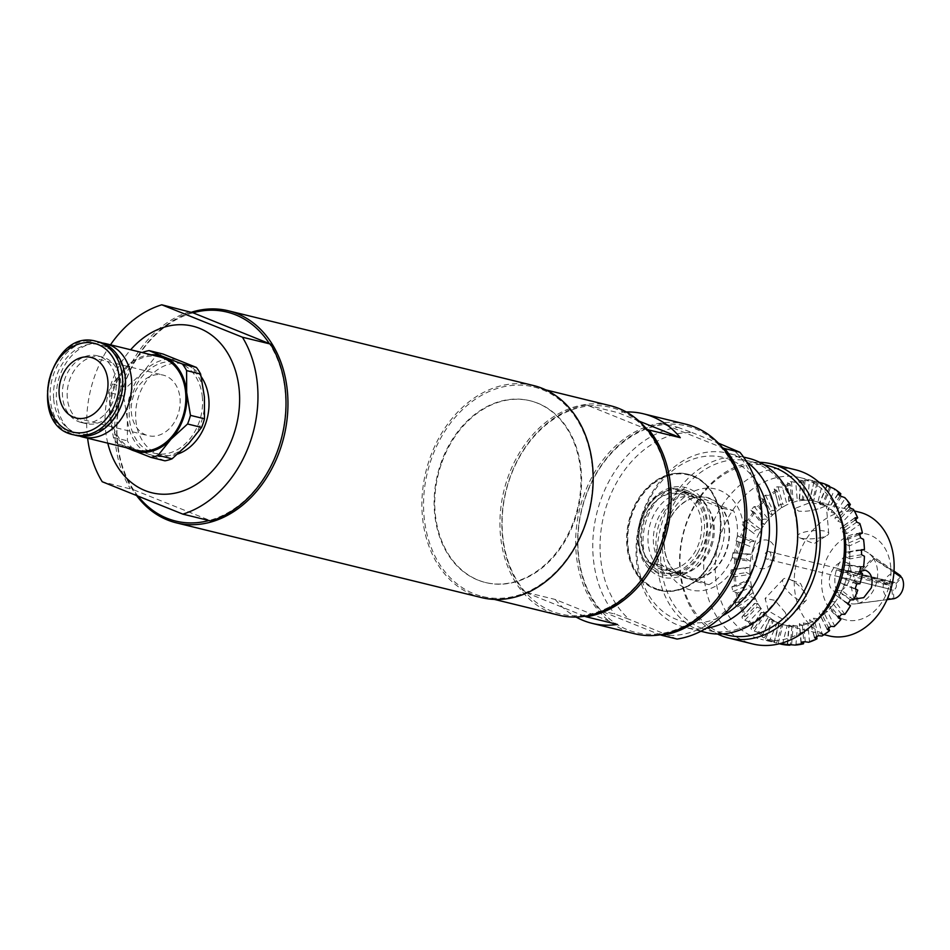 <?xml version="1.0" encoding="UTF-8"?>
<svg xmlns="http://www.w3.org/2000/svg" width="950" height="950" viewBox="0 0 950 950"><rect width="100%" height="100%" fill="white"/><g stroke="black" fill="none" stroke-linecap="round" stroke-linejoin="round"><path stroke-width="0.71" stroke-dasharray="4.75 3.56" d="M768.514 540.55A14.606 11.246 -76.2 0 0 752.471 557.614A14.606 11.246 -76.2 0 0 770.616 564.906A14.606 11.246 -76.2 0 0 768.514 540.55M697.727 552.781A42.477 32.704 -76.2 0 0 698.998 504.45A42.477 32.704 -76.2 0 0 663.112 492.444A42.477 32.704 -76.2 0 0 645.905 562.697A42.477 32.704 -76.2 0 0 697.727 552.781M643.304 520.457A38.855 29.913 103.8 0 1 680.426 493.917A38.855 29.913 103.8 0 1 700.233 538.769A38.855 29.913 103.8 0 1 661.936 569.394A38.855 29.913 103.8 0 1 643.304 520.457M180.025 398.43A31.196 24.011 103.8 0 1 148.271 435.682A31.196 24.011 103.8 0 1 132.371 399.677A31.196 24.011 103.8 0 1 163.103 375.096A31.196 24.011 103.8 0 1 180.025 398.43M584.666 616.253L523.972 591.803A107.873 83.03 103.8 0 1 509.141 479.833A107.873 83.03 103.8 0 1 586.827 405.032L645.157 428.616A106.305 81.831 103.8 0 1 661.77 541.31A106.305 81.831 103.8 0 1 582.303 615.386A106.305 81.831 103.8 0 1 525.908 592.729A106.305 81.831 103.8 0 1 509.283 480.035A106.305 81.831 103.8 0 1 588.763 405.959A106.305 81.831 103.8 0 1 645.157 428.616L646.819 429.222M610.221 405.674A107.873 83.03 -76.2 0 0 503.916 490.687A107.873 83.03 -76.2 0 0 558.897 615.208M585.533 522.809A107.873 83.03 103.8 0 1 482.505 596.493A107.873 83.03 103.8 0 1 427.524 471.972A107.873 83.03 103.8 0 1 533.841 386.959A107.873 83.03 103.8 0 1 585.533 522.809M586.827 405.032L618.094 412.692L639.018 421.099M617.429 624.447L555.239 599.462L523.972 591.803M441.061 464.764A93.575 72.022 -76.2 0 0 478.396 580.201A93.575 72.022 -76.2 0 0 485.913 582.611A93.575 72.022 -76.2 0 0 578.134 508.867A93.575 72.022 -76.2 0 0 530.433 400.841A93.575 72.022 -76.2 0 0 441.061 464.764M626.276 411.979A107.873 83.03 -76.2 0 0 618.094 412.692M677.718 427.298L691.944 432.511A102.671 79.028 -76.2 0 0 606.979 504.379A102.671 79.028 -76.2 0 0 629.09 619.269L614.864 614.068L599.723 610.351A107.873 83.03 103.8 0 1 584.879 498.382A107.873 83.03 103.8 0 1 662.578 423.593L677.718 427.298A107.873 83.03 -76.2 0 0 600.032 502.087A107.873 83.03 -76.2 0 0 614.864 614.068M677.053 639.053L629.09 619.269M691.944 432.511L718.378 443.128M669.287 635.419A102.671 79.028 -76.2 0 0 754.241 563.552A102.671 79.028 -76.2 0 0 732.141 448.661M710.434 545.953A41.586 32.015 -76.2 0 0 690.508 493.572A41.586 32.015 -76.2 0 0 650.786 521.977A41.586 32.015 -76.2 0 0 670.712 574.358A41.586 32.015 -76.2 0 0 710.434 545.953M644.337 520.398A41.586 32.015 -76.2 0 0 664.276 572.779A41.586 32.015 -76.2 0 0 703.986 544.374A41.586 32.015 -76.2 0 0 684.059 491.993A41.586 32.015 -76.2 0 0 644.337 520.398M555.239 599.462A107.873 83.03 -76.2 0 0 576.044 617.037M662.578 423.593L664.501 424.519A106.305 81.831 103.8 0 1 720.896 447.177L722.558 447.782M660.416 634.802L658.041 633.947A106.305 81.831 103.8 0 0 737.509 559.859A106.305 81.831 103.8 0 0 720.896 447.177L664.501 424.519A106.305 81.831 103.8 0 0 585.034 498.596A106.305 81.831 103.8 0 0 601.647 611.278L658.041 633.947A106.305 81.831 103.8 0 1 601.647 611.278L599.723 610.351M685.971 424.223A107.873 83.03 -76.2 0 0 582.944 497.907A107.873 83.03 -76.2 0 0 634.648 633.757M645.24 509.366A46.277 35.625 -76.2 0 0 654.823 573.776A46.277 35.625 -76.2 0 0 706.467 548.197A46.277 35.625 -76.2 0 0 687.883 488.241A46.277 35.625 -76.2 0 0 645.24 509.366M477.755 580.034A93.575 72.022 103.8 0 1 436.976 527.737A93.575 72.022 103.8 0 1 456.356 433.58A93.575 72.022 103.8 0 1 529.791 400.686A93.575 72.022 103.8 0 1 577.493 508.701A93.575 72.022 103.8 0 1 485.272 582.457A93.575 72.022 103.8 0 1 477.755 580.034M192.993 312.787A107.611 82.828 -76.2 0 0 124.153 385.558A107.611 82.828 -76.2 0 0 133.451 489.725L102.22 481.733M138.035 496.126A107.611 82.828 -76.2 0 1 133.451 489.725L209.665 520.351A107.611 82.828 -76.2 0 0 278.504 447.581A107.611 82.828 -76.2 0 0 269.218 343.413M210.912 521.004L209.665 520.351A107.611 82.828 -76.2 0 1 209 520.529M189.81 311.659A109.167 84.028 -76.2 0 0 130.269 488.597M110.485 344.814A109.167 84.028 -76.2 0 0 87.614 438.223M191.425 312.229A109.167 84.028 -76.2 0 0 124.011 385.344A109.167 84.028 -76.2 0 0 136.562 495.532M533.496 385.534A109.167 84.028 -76.2 0 0 447.818 423.914A109.167 84.028 -76.2 0 0 425.22 533.758A109.167 84.028 -76.2 0 0 481.555 597.597M177.757 454.029A46.788 36.017 103.8 0 1 161.191 454.907A46.788 36.017 103.8 0 1 135.826 419.9A46.788 36.017 103.8 0 1 183.457 364.016A46.788 36.017 103.8 0 1 201.246 376.77M102.351 343.009A48.082 37.014 -76.2 0 0 56.549 401.031A48.082 37.014 -76.2 0 0 79.551 436.062M67.296 397.955A34.307 26.41 103.8 0 1 102.232 356.974A34.307 26.41 103.8 0 1 119.712 396.577A34.307 26.41 103.8 0 1 85.904 423.617A34.307 26.41 103.8 0 1 67.296 397.955M159.588 356.844A48.082 37.014 -76.2 0 0 110.627 414.271A48.082 37.014 -76.2 0 0 136.705 450.253M202.374 397.444A46.788 36.017 -76.2 0 0 177.009 362.449A46.788 36.017 -76.2 0 0 129.378 418.332A46.788 36.017 -76.2 0 0 154.743 453.328A46.788 36.017 -76.2 0 0 202.374 397.444M99.275 342.071A48.082 37.014 -76.2 0 0 50.314 399.499A48.082 37.014 -76.2 0 0 76.392 435.48M53.687 399.332A45.683 35.162 -76.2 0 0 93.124 433.117A45.683 35.162 -76.2 0 0 124.961 378.943A45.683 35.162 -76.2 0 0 85.536 345.147A45.683 35.162 -76.2 0 0 53.687 399.332M116.09 381.484A34.307 26.41 -76.2 0 0 97.494 355.811A34.307 26.41 -76.2 0 0 62.557 396.791A34.307 26.41 -76.2 0 0 81.166 422.465A34.307 26.41 -76.2 0 0 116.09 381.484M164.979 460.821L131.634 447.426A54.589 42.014 103.8 0 1 127.419 440.836L127.347 418.902L123.559 396.067A54.589 42.014 103.8 0 1 126.457 387.446L143.058 372.21L155.942 356.072A54.589 42.014 103.8 0 1 163.056 354.041M155.942 356.072L141.942 352.64L125.329 367.876L112.456 384.014A54.589 42.014 -76.2 0 0 109.547 392.635L109.618 414.568L113.406 437.404A54.589 42.014 -76.2 0 0 117.622 443.994L126.148 447.664M131.634 447.426L117.622 443.994M113.406 437.404L127.419 440.836M123.559 396.067L109.547 392.635M112.456 384.014L126.457 387.446M128.298 448.186A49.388 38.012 103.8 0 1 109.618 414.568A49.388 38.012 103.8 0 1 125.329 367.876A49.388 38.012 103.8 0 1 151.169 354.777M188.694 443.555A49.388 38.012 -76.2 0 0 204.404 396.863A49.388 38.012 -76.2 0 0 181.592 361.19A49.388 38.012 -76.2 0 0 143.058 372.21A49.388 38.012 -76.2 0 0 127.347 418.902A49.388 38.012 -76.2 0 0 150.159 454.575A49.388 38.012 -76.2 0 0 188.694 443.555M659.656 564.87L674.393 570.784A41.373 31.849 -76.2 0 0 683.561 577.03A41.373 31.849 -76.2 0 0 694.248 578.764L674.393 570.784A41.373 31.849 103.8 0 1 667.054 525.991A41.373 31.849 103.8 0 1 699.212 497.064L719.055 505.044A41.373 31.849 103.8 0 1 726.394 549.836A41.373 31.849 103.8 0 1 694.248 578.764L708.985 584.678A51.989 40.019 -76.2 0 0 733.792 510.957L720.896 507.799L671.579 487.979L684.475 491.138A51.989 40.019 -76.2 0 0 659.656 564.87L646.772 561.711L696.089 581.531L708.985 584.678M769.096 551.653A3.895 3.004 -76.2 0 0 768.776 551.546A3.895 3.004 -76.2 0 0 764.94 554.622A3.895 3.004 -76.2 0 0 766.923 559.122A3.895 3.004 -76.2 0 0 770.711 556.249A3.895 3.004 -76.2 0 0 769.096 551.653M804.306 592.206A15.592 5.89 -136.8 0 1 805.719 594.759A15.592 5.89 -136.8 0 1 806.004 600.519A15.592 5.89 -136.8 0 1 796.432 598.654A15.592 5.89 -136.8 0 1 784.973 587.468A15.592 5.89 -136.8 0 1 783.275 579.156A15.592 5.89 -136.8 0 1 789.034 579.072A15.592 5.89 -136.8 0 1 804.306 592.206M785.27 612.453L774.796 600.293L765.082 598.512L768.514 610.957L784.035 620.041L787.811 619.863L785.27 612.453M822.854 537.082A15.592 4.002 -4.9 0 1 799.401 537.676A15.592 4.002 -4.9 0 1 797.656 536.049A15.592 4.002 -4.9 0 1 803.522 532.344A15.592 4.002 -4.9 0 1 819.791 530.539A15.592 4.002 -4.9 0 1 828.721 533.378A15.592 4.002 -4.9 0 1 827.272 535.278A15.592 4.002 -4.9 0 1 822.854 537.082M820.361 508.179L826.334 505.649L810.409 502.491L795.269 508.321L798.689 511.159C805.232 511.753 812.452 510.767 820.361 508.179M849.787 579.191A15.592 9.892 111.9 0 0 845.939 562.352A15.592 9.892 111.9 0 0 830.454 574.453A15.592 9.892 111.9 0 0 834.314 591.292A15.592 9.892 111.9 0 0 849.787 579.191M853.931 599.141L851.081 586.328L859.358 571.579M853.575 599.866L841.961 590.567L838.007 590.567A2.601 1.579 127 0 0 835.537 592.372A2.601 1.579 127 0 0 835.537 594.926A2.601 1.579 127 0 0 835.644 594.997L847.471 603.333M844.883 614.341L835.418 601.778L831.274 607.086L838.601 616.099M835.418 601.778L831.333 601.659A2.601 1.437 140.9 0 0 828.685 603.036A2.601 1.437 140.9 0 0 828.103 605.281A2.601 1.437 140.9 0 0 828.352 605.482L831.274 607.086M834.183 626.572L834.551 625.789L827.319 611.289L822.486 615.529L828.293 627.178M827.319 611.289L823.139 611.028A2.601 1.223 153.5 0 0 820.384 611.978A2.601 1.223 153.5 0 0 819.351 613.783A2.601 1.223 153.5 0 0 819.66 614.08L822.486 615.529M821.964 636.025L822.498 635.17L818.021 618.711L812.713 621.68L816.584 635.93M818.021 618.711L813.77 618.272A2.601 0.974 164.8 0 0 810.967 618.794A2.601 0.974 164.8 0 0 809.637 620.089A2.601 0.974 164.8 0 0 809.958 620.409L812.713 621.68M808.759 642.283L809.459 641.393L807.928 623.699L802.382 625.29L803.807 641.773M807.928 623.699L803.653 623.057A2.601 0.665 175.1 0 0 800.838 623.188A2.601 0.665 175.1 0 0 799.342 623.924A2.601 0.665 175.1 0 0 799.651 624.209L802.382 625.29M795.126 645.086L795.993 644.207L797.489 626.038L791.932 626.169L790.447 644.266M797.489 626.038L788.892 625.1L791.932 626.169M781.672 644.302L782.705 643.471L787.146 625.634L781.838 624.304L776.637 643.031L760.736 639.231A83.173 64.018 -76.2 0 0 814.387 623.022M787.146 625.634L781.838 624.304M769.702 619.293L762.09 636.999L768.989 639.956L770.165 639.231L777.361 622.511L772.528 619.768L765.332 636.488L764.406 637.355L761.71 637.046L769.334 619.317L772.528 619.768M777.361 622.511L769.334 619.317M768.562 616.776L764.477 615.363A2.601 0.677 -147.1 0 1 762.054 613.938A2.601 0.677 -147.1 0 1 761.081 612.56A2.601 0.677 -147.1 0 1 761.484 612.453L751.284 628.223C750.524 628.793 751.521 629.767 754.276 631.121L757.625 632.261L758.931 631.667L768.562 616.776L764.406 612.75L754.775 627.641L750.868 628.342M761.484 612.453L764.406 612.75M761.128 608.712L757.162 607.133A2.601 0.986 -136.8 0 1 754.929 605.352A2.601 0.986 -136.8 0 1 754.371 603.571A2.601 0.986 -136.8 0 1 754.799 603.44L742.461 616.562C741.487 617.405 742.283 618.628 744.824 620.255L748.078 621.526L749.479 621.11L761.128 608.712L757.839 603.571L746.189 615.968L742.021 616.704M754.799 603.44L757.839 603.571M749.93 592.61L735.989 602.538C734.778 603.571 735.324 605.019 737.627 606.872L742.223 608.024L755.393 598.654L753.113 592.634L739.943 601.991L735.573 602.656L749.526 592.729A2.601 1.235 -125.4 0 1 749.93 592.61L753.113 592.634M755.393 598.654L751.569 596.944A2.601 1.235 -125.4 0 1 749.574 594.819A2.601 1.235 -125.4 0 1 749.526 592.729M751.592 587.041L750.429 580.391L736.321 586.328L731.844 586.815L732.996 591.529L737.497 592.966L751.592 587.041L747.923 585.247A2.601 1.437 -112.8 0 1 746.225 582.801A2.601 1.437 -112.8 0 1 746.783 580.533A2.601 1.437 -112.8 0 1 747.092 580.474L750.429 580.391M749.906 574.394L749.906 567.411L731.025 569.905L731.144 574.916L735.49 576.614L749.906 574.394L746.403 572.553A2.601 1.579 -98.8 0 1 745.073 569.81A2.601 1.579 -98.8 0 1 746.284 567.542A2.601 1.579 -98.8 0 1 746.403 567.53L749.906 567.411M750.405 561.248L751.557 554.242L732.961 552.71L732.129 557.745L734.884 559.253L750.405 561.248L747.068 559.408A2.601 1.651 -83.7 0 1 746.154 556.558A2.601 1.651 -83.7 0 1 747.899 554.361L751.557 554.242M753.065 548.186L755.333 541.464L742.152 536.168L737.556 535.942L735.929 540.776L749.883 546.393A2.601 1.651 -68.1 0 1 749.36 543.638A2.601 1.651 -68.1 0 1 751.509 541.548L755.333 541.464M757.768 535.788L761.045 529.637L749.372 520.837L744.729 520.327L742.259 524.685L754.727 534.066A2.601 1.579 -53 0 1 754.621 533.995A2.601 1.579 -53 0 1 754.621 531.43A2.601 1.579 -53 0 1 757.079 529.637L761.045 529.637M764.311 524.578L768.455 519.27L758.801 507.359L754.146 506.552L750.916 510.162L754.656 512.668L764.311 524.578L761.389 522.975A2.601 1.437 -39.1 0 1 761.152 522.773A2.601 1.437 -39.1 0 1 761.734 520.529A2.601 1.437 -39.1 0 1 764.37 519.151L768.455 519.27M772.421 515.054L777.242 510.827L770.023 496.327L768.835 495.449L765.415 495.211L761.936 498.263L765.189 500.555L772.421 515.054L769.583 513.606A2.601 1.223 -26.5 0 1 769.274 513.309A2.601 1.223 -26.5 0 1 770.307 511.504A2.601 1.223 -26.5 0 1 773.062 510.554L777.242 510.827M781.719 507.644L787.016 504.664L782.551 488.205L781.506 487.196L778.038 486.804C775.022 487.053 773.751 487.766 774.214 488.941L777.242 491.186L781.719 507.644L778.953 506.362A2.601 0.974 -15.2 0 1 778.632 506.041A2.601 0.974 -15.2 0 1 779.974 504.747A2.601 0.974 -15.2 0 1 782.776 504.224L787.016 504.664M791.801 502.657L797.359 501.066L795.827 483.372L794.948 482.244L791.457 481.697C788.393 481.614 787.063 481.994 787.467 482.838L789.688 483.752L790.281 484.963L791.801 502.657L789.082 501.576A2.601 0.665 -4.9 0 1 788.773 501.291A2.601 0.665 -4.9 0 1 790.269 500.555A2.601 0.665 -4.9 0 1 793.072 500.424L797.359 501.066M802.251 500.306L807.797 500.175L809.293 482.018L808.581 480.831L801.099 480.201L803.32 480.949L803.736 482.149L802.251 500.306L799.211 499.237L807.797 500.175M819.019 482.291L814.53 481.163L816.774 481.733L817.024 482.873L812.594 500.709L817.903 502.051L822.332 484.215L821.809 483.004M812.594 500.709L817.903 502.051M829.516 487.219L822.379 503.844L827.212 506.588L834.409 489.856L834.041 488.68M822.379 503.844L819.185 503.405L827.212 506.588M840.121 495.746L831.179 509.568L835.323 513.594L844.966 498.714L844.764 497.598M831.179 509.568L828.258 509.283A2.601 0.677 32.9 0 0 827.842 509.378A2.601 0.677 32.9 0 0 828.816 510.756A2.601 0.677 32.9 0 0 831.238 512.181L835.323 513.594M848.659 506.944L838.613 517.643L841.89 522.773L853.551 510.376L853.48 509.378M838.613 517.643L835.561 517.501A2.601 0.986 43.2 0 0 835.133 517.643A2.601 0.986 43.2 0 0 835.691 519.424A2.601 0.986 43.2 0 0 837.924 521.206L841.89 522.773M854.893 520.196L844.348 527.701L846.628 533.722L859.786 524.352L859.833 523.509M844.348 527.701L841.166 527.689A2.601 1.235 54.6 0 0 840.75 527.808A2.601 1.235 54.6 0 0 840.809 529.898A2.601 1.235 54.6 0 0 842.804 532.024L846.628 533.722M858.8 534.826L848.136 539.315L849.312 545.953L863.538 539.362M848.136 539.315L844.799 539.386A2.601 1.437 67.2 0 0 844.491 539.446A2.601 1.437 67.2 0 0 843.944 541.714A2.601 1.437 67.2 0 0 845.643 544.172L849.312 545.953M860.7 550.288L849.822 551.962L849.834 558.944L864.429 556.249M849.822 551.962L846.319 552.081A2.601 1.579 81.2 0 0 846.212 552.092A2.601 1.579 81.2 0 0 845.001 554.361A2.601 1.579 81.2 0 0 846.331 557.104L849.834 558.944M863.562 566.782L849.324 565.107L848.172 572.114L862.469 573.432M849.324 565.107L845.666 565.226A2.601 1.651 96.3 0 0 843.921 567.423A2.601 1.651 96.3 0 0 844.835 570.273L848.172 572.114M841.961 590.567L838.696 596.719M779.071 623.627L774.381 642.509L779.428 643.768M769.274 513.309L761.627 497.966L769.583 513.606M778.632 506.041L774.214 488.941L778.953 506.362M788.773 501.291L787.467 482.838L789.082 501.576M799.211 499.237L800.791 480.011L799.52 499.427M840.406 516.824A83.173 64.018 -76.2 0 0 806.989 479.798A83.173 64.018 -76.2 0 0 800.316 477.648L814.839 481.211L814.197 481.068L809.828 500.044M800.316 477.648A83.173 64.018 -76.2 0 0 719.518 538.804A83.173 64.018 -76.2 0 0 754.062 637.082A83.173 64.018 -76.2 0 0 760.736 639.231M816.774 481.733A83.173 64.018 -76.2 0 0 808.581 480.831M803.32 480.949A83.173 64.018 -76.2 0 0 794.948 482.244M789.688 483.752A83.173 64.018 -76.2 0 0 781.506 487.196M776.482 490.01A83.173 64.018 -76.2 0 0 768.835 495.449M764.263 499.463A83.173 64.018 -76.2 0 0 757.494 506.659M753.564 511.694A83.173 64.018 -76.2 0 0 747.971 520.339M744.871 526.169A83.173 64.018 -76.2 0 0 740.691 535.883M738.554 542.26A83.173 64.018 -76.2 0 0 735.977 552.603M734.884 559.253A83.173 64.018 -76.2 0 0 734.018 569.786M734.018 576.413A83.173 64.018 -76.2 0 0 734.908 586.673M736.012 592.978A83.173 64.018 -76.2 0 0 738.613 602.526M740.774 608.238A83.173 64.018 -76.2 0 0 744.966 616.657M748.078 621.526A83.173 64.018 -76.2 0 0 753.682 628.437M757.625 632.261A83.173 64.018 -76.2 0 0 764.406 637.355M768.989 639.956A83.173 64.018 -76.2 0 0 776.637 643.031M859.893 583.775L859.845 583.466A82.139 63.223 -76.2 0 0 862.279 573.681M859.845 583.466L846.664 578.17L845.536 581.531A63.686 49.02 -76.2 0 0 848.754 568.611A63.686 49.02 -76.2 0 0 849.834 555.453A63.686 49.02 -76.2 0 0 848.73 542.628A63.686 49.02 -76.2 0 0 845.488 530.717A63.686 49.02 -76.2 0 0 840.251 520.208A63.686 49.02 -76.2 0 0 833.245 511.587A63.686 49.02 -76.2 0 0 824.79 505.222A63.686 49.02 -76.2 0 0 820.135 502.966A63.686 49.02 -76.2 0 0 815.242 501.374A63.686 49.02 -76.2 0 0 815.017 501.327A63.686 49.02 -76.2 0 0 805.03 500.246A63.686 49.02 -76.2 0 0 794.58 501.861A63.686 49.02 -76.2 0 0 784.367 506.148A63.686 49.02 -76.2 0 0 774.832 512.941A63.686 49.02 -76.2 0 0 766.389 521.918A63.686 49.02 -76.2 0 0 759.406 532.712A63.686 49.02 -76.2 0 0 754.193 544.825A63.686 49.02 -76.2 0 0 750.987 557.745A63.686 49.02 -76.2 0 0 749.906 570.903A63.686 49.02 -76.2 0 0 751.011 583.716A63.686 49.02 -76.2 0 0 754.252 595.638A63.686 49.02 -76.2 0 0 759.489 606.136A63.686 49.02 -76.2 0 0 766.484 614.769A63.686 49.02 -76.2 0 0 774.939 621.134A63.686 49.02 -76.2 0 0 784.486 624.969A63.686 49.02 -76.2 0 0 784.712 625.029A63.686 49.02 -76.2 0 0 794.711 626.109A63.686 49.02 -76.2 0 0 805.161 624.494A63.686 49.02 -76.2 0 0 815.373 620.196A63.686 49.02 -76.2 0 0 824.909 613.415A63.686 49.02 -76.2 0 0 833.352 604.426A63.686 49.02 -76.2 0 0 840.322 593.643A63.686 49.02 -76.2 0 0 845.536 581.531L844.408 584.891L857.755 590.152M863.431 566.675A82.139 63.223 -76.2 0 0 864.251 556.712M864.251 549.729A82.139 63.223 -76.2 0 0 863.408 540.028M862.244 533.378A82.139 63.223 -76.2 0 0 859.786 524.352M857.506 518.332A82.139 63.223 -76.2 0 0 853.551 510.376M850.262 505.246A82.139 63.223 -76.2 0 0 844.966 498.714M840.809 494.689A82.139 63.223 -76.2 0 0 834.409 489.856M829.564 487.124A82.139 63.223 -76.2 0 0 822.332 484.215M817.024 482.873A82.139 63.223 -76.2 0 0 809.293 482.018M803.736 482.149A82.139 63.223 -76.2 0 0 795.827 483.372M790.281 484.963A82.139 63.223 -76.2 0 0 782.551 488.205M777.242 491.186A82.139 63.223 -76.2 0 0 770.023 496.327M765.189 500.555A82.139 63.223 -76.2 0 0 758.801 507.359M754.656 512.668A82.139 63.223 -76.2 0 0 749.372 520.837M746.094 526.989A82.139 63.223 -76.2 0 0 742.152 536.168M739.884 542.889A82.139 63.223 -76.2 0 0 737.449 552.674M736.297 559.681A82.139 63.223 -76.2 0 0 735.478 569.644M735.49 576.614A82.139 63.223 -76.2 0 0 736.321 586.328M737.497 592.966A82.139 63.223 -76.2 0 0 739.943 601.991M742.223 608.024A82.139 63.223 -76.2 0 0 746.189 615.968M749.479 621.11A82.139 63.223 -76.2 0 0 754.775 627.641M758.931 631.667A82.139 63.223 -76.2 0 0 765.332 636.488M770.165 639.231A82.139 63.223 -76.2 0 0 777.397 642.141M782.705 643.471A82.139 63.223 -76.2 0 0 790.447 644.337M795.993 644.207A82.139 63.223 -76.2 0 0 803.902 642.984M809.459 641.393A82.139 63.223 -76.2 0 0 817.19 638.139M822.498 635.17A82.139 63.223 -76.2 0 0 829.718 630.028M834.551 625.789A82.139 63.223 -76.2 0 0 840.94 618.984M853.634 599.355A82.139 63.223 -76.2 0 0 857.589 590.188M845.084 613.676A82.139 63.223 -76.2 0 0 850.369 605.506M846.664 578.17L842.852 578.253A2.601 1.651 111.9 0 0 840.703 580.343A2.601 1.651 111.9 0 0 841.225 583.086L844.408 584.891M854.822 580.581A3.895 3.004 -76.2 0 0 855.344 580.783A3.895 3.004 -76.2 0 0 856.092 580.842L893.166 589.914A3.895 3.004 -76.2 0 0 895.957 587.634A3.895 3.004 -76.2 0 0 895.957 583.68L858.883 574.607A3.895 3.004 -76.2 0 0 858.04 573.598L895.114 582.683A3.895 3.004 -76.2 0 0 894.579 582.386A3.895 3.004 -76.2 0 0 894.271 582.279A3.895 3.004 -76.2 0 0 890.851 584.238L853.777 575.154A3.895 3.004 -76.2 0 0 853.29 576.626L890.352 585.711A3.895 3.004 -76.2 0 0 891.896 589.665L854.822 580.581L856.817 603.678L879.842 600.626L855.938 603.82A27.289 21.007 -76.2 0 0 856.817 603.678M887.015 599.664L879.842 600.626M891.896 589.665L892.691 598.868M893.914 598.714L893.166 589.914M856.092 580.842L858.04 603.404L887.027 599.616M895.957 583.68L901.728 577.541M858.883 574.607L873.727 558.814L893.926 572.316M842.211 618.771A44.187 34.01 -76.2 0 0 887.965 589.724A44.187 34.01 -76.2 0 0 870.331 535.218A44.187 34.01 -76.2 0 0 824.588 564.253A44.187 34.01 -76.2 0 0 842.211 618.771M858.04 603.404A27.289 21.007 -76.2 0 0 875.686 585.307A27.289 21.007 -76.2 0 0 873.727 558.814M894.009 571.092L868.371 553.054A27.289 21.007 -76.2 0 1 872.991 557.697L858.04 573.598M868.371 553.054A27.289 21.007 -76.2 0 0 836.95 568.397L853.777 575.154M855.938 603.82A27.289 21.007 -76.2 0 1 836.463 569.869L853.29 576.626M836.463 569.869L883.785 583.074L890.352 585.711M890.851 584.238L884.284 581.602L836.95 568.397M900.636 576.804L895.114 582.683M872.991 557.697L893.962 571.746M899.104 574.667A12.991 9.999 -76.2 0 0 884.284 581.602M883.785 583.074A12.991 9.999 -76.2 0 0 892.691 598.892M859.334 512.181A63.686 49.02 -76.2 0 0 797.477 559.004A63.686 49.02 -76.2 0 0 823.923 634.244A63.686 49.02 -76.2 0 0 829.041 635.883M795.411 469.763A89.668 69.029 -76.2 0 0 708.308 535.693A89.668 69.029 -76.2 0 0 745.548 641.642A89.668 69.029 -76.2 0 0 752.744 643.957M759.656 462.317A89.668 69.029 -76.2 0 0 682.86 534.518A89.668 69.029 -76.2 0 0 717.594 634.03M769.013 465.975A87.079 67.022 -76.2 0 0 684.428 529.993A87.079 67.022 -76.2 0 0 720.587 632.866A87.079 67.022 -76.2 0 0 727.581 635.123M701.254 628.128A87.079 67.022 -76.2 0 0 708.249 630.384A87.079 67.022 -76.2 0 0 792.822 566.354A87.079 67.022 -76.2 0 0 756.663 463.481A87.079 67.022 -76.2 0 0 749.669 461.237A87.079 67.022 -76.2 0 0 665.095 525.255A87.079 67.022 -76.2 0 0 701.254 628.128M748.683 458.316A89.668 69.029 -76.2 0 0 661.568 524.246A89.668 69.029 -76.2 0 0 698.82 630.194A89.668 69.029 -76.2 0 0 706.016 632.51M746.866 462.128A89.668 69.029 -76.2 0 0 734.932 455.501A89.668 69.029 -76.2 0 0 727.736 453.186A89.668 69.029 -76.2 0 0 640.621 519.116A89.668 69.029 -76.2 0 0 677.861 625.064A89.668 69.029 -76.2 0 0 685.057 627.38A89.668 69.029 -76.2 0 0 706.171 628.294M755.594 480.759A84.479 65.028 -76.2 0 0 730.051 459.622A84.479 65.028 -76.2 0 0 642.592 515.149A84.479 65.028 -76.2 0 0 676.293 619.364A84.479 65.028 -76.2 0 0 722.511 615.802M686.636 588.644A51.989 40.019 -76.2 0 0 740.454 554.467A51.989 40.019 -76.2 0 0 719.708 490.343A51.989 40.019 -76.2 0 0 665.891 524.507A51.989 40.019 -76.2 0 0 686.636 588.644M684.475 491.138L699.212 497.064A41.373 31.849 -76.2 0 1 719.055 505.044L733.792 510.957M696.089 581.531A51.989 40.019 -76.2 0 0 720.896 507.799M671.579 487.979A51.989 40.019 -76.2 0 0 646.772 561.711M711.704 545.953A38.855 29.913 -76.2 0 0 693.084 497.016A38.855 29.913 -76.2 0 0 655.963 523.557A38.855 29.913 -76.2 0 0 674.595 572.494A38.855 29.913 -76.2 0 0 711.704 545.953M655.809 589.249A59.779 46.016 -76.2 0 0 659.3 590.294A59.779 46.016 -76.2 0 0 694.426 581.531A59.779 46.016 -76.2 0 0 714.851 498.168A59.779 46.016 -76.2 0 0 687.741 474.157A59.779 46.016 -76.2 0 0 630.646 514.995A59.779 46.016 -76.2 0 0 655.809 589.249M656.628 588.834A59.185 45.553 103.8 0 1 639.647 498.833A59.185 45.553 103.8 0 1 715.077 498.667A59.185 45.553 103.8 0 1 694.866 581.198A59.185 45.553 103.8 0 1 656.628 588.834M631.287 515.161A59.779 46.016 -76.2 0 0 659.941 590.449A59.779 46.016 -76.2 0 0 717.036 549.611A59.779 46.016 -76.2 0 0 688.382 474.323A59.779 46.016 -76.2 0 0 631.287 515.161M686.209 490.283A43.902 33.796 -76.2 0 0 664.857 491.637A43.902 33.796 -76.2 0 0 645.762 510.316A43.902 33.796 -76.2 0 0 647.081 564.229A43.902 33.796 -76.2 0 0 700.637 553.992A43.902 33.796 -76.2 0 0 686.209 490.283M107.778 443.163A85.773 66.025 103.8 0 1 105.058 416.979A85.773 66.025 103.8 0 1 110.806 384.75A85.773 66.025 103.8 0 1 130.661 349.754M96.461 341.371A48.082 37.014 -76.2 0 0 47.5 398.81A48.082 37.014 -76.2 0 0 73.578 434.779M847.804 604.153L835.644 594.997M850.357 599.878L838.007 590.567M841.569 614.258L831.333 601.659M838.197 617.607L828.352 605.482M830.787 626.371L823.139 611.028M826.963 628.722L819.66 614.08M818.508 635.693L813.77 618.272M814.494 637.094L809.958 620.409M805.268 641.796L803.653 623.057M801.218 642.366L799.651 624.209M791.623 644.432L793.203 625.207M787.657 644.231L789.212 625.29M778.204 643.471L782.895 624.589M765.569 638.97L773.181 621.264M754.276 631.121L764.477 615.363M744.824 620.255L757.162 607.133M737.627 606.872L751.569 596.944M732.996 591.529L747.923 585.247M732.165 586.744L747.092 580.474M731.144 574.916L746.403 572.553M731.132 569.893L746.403 567.53M732.129 557.745L747.068 559.408M732.961 552.71L747.899 554.361M735.929 540.776L749.883 546.393M737.556 535.942L751.509 541.548M742.366 524.756L754.727 534.066M744.729 520.327L757.079 529.637M751.165 510.376L761.389 522.975M754.146 506.552L764.37 519.151M765.415 495.211L773.062 510.554M778.038 486.804L782.776 504.224M791.457 481.697L793.072 500.424M805.101 480.118L803.522 499.344M818.354 482.125L813.651 501.006M827.046 485.949L819.553 503.369M830.644 487.635L823.033 505.341M838.126 494.012L828.258 509.283M841.439 496.411L831.238 512.181M847.376 504.937L835.561 517.501M850.262 508.072L837.924 521.206M854.466 518.225L841.166 527.689M856.734 522.108L842.804 532.024M859.168 533.342L844.799 539.386M860.569 537.89L845.643 544.172M861.365 549.753L846.319 552.081M861.591 554.741L846.331 557.104M860.593 566.889L845.666 565.226M859.774 571.936L844.835 570.273M856.805 583.858L842.852 578.253M855.178 588.691L841.225 583.086M683.537 577.398A41.741 32.134 -76.2 0 0 726.75 549.967A41.741 32.134 -76.2 0 0 710.101 498.477A41.741 32.134 -76.2 0 0 666.888 525.908A41.741 32.134 -76.2 0 0 683.537 577.398M545.751 389.88L533.841 386.959M494.428 599.414L482.505 596.493M690.508 493.572L684.059 491.993M670.712 574.358L664.276 572.779M663.112 492.444L664.857 491.637C640.953 501.149 630.278 544.73 647.081 564.229L645.905 562.697M485.272 582.457L485.913 582.611M529.791 400.686L530.433 400.841M183.457 364.016L177.009 362.449M161.191 454.907L154.743 453.328M102.232 356.974L97.494 355.811M85.904 423.617L81.166 422.465M76.107 418.012L148.271 435.682M90.951 357.414L163.103 375.096M805.719 594.759L800.577 583.514L789.034 579.072M783.275 579.156L765.082 598.512M806.004 600.519L787.811 619.875M799.401 537.676L813.972 543.732L827.272 535.278M828.721 533.378L826.334 505.649M797.656 536.049L795.257 508.321M834.314 591.292L854.466 599.391M845.939 562.352L866.091 570.451M847.899 604.236L835.537 594.926M838.339 617.88L828.103 605.281M827.011 629.126L819.351 613.783M814.376 637.509L809.637 620.089M800.957 642.663L799.342 623.924M787.324 644.326L788.892 625.1M774.048 642.438L778.751 623.556M750.88 628.33L761.081 612.56M742.033 616.693L754.371 603.571M731.856 586.803L746.783 580.533M731.025 569.905L746.284 567.542M742.259 524.685L754.621 533.995M750.916 510.174L761.152 522.773M814.197 481.08L809.495 499.961M826.797 485.688L819.185 503.405M838.043 493.62L827.842 509.378M847.471 504.509L835.133 517.643M854.691 517.893L840.75 527.808M859.418 533.176L844.491 539.446M861.472 549.729L846.212 552.092M894.271 582.279L768.776 551.546M855.344 580.783L766.923 559.122M854.371 510.969L815.017 501.327M824.078 634.671L784.712 625.029M764.085 464.764L749.669 461.237M722.653 633.911L708.249 630.384M743.541 457.057L727.736 453.186M700.874 631.251L685.057 627.38M693.084 497.016L680.426 493.917M674.595 572.494L661.936 569.394M688.382 474.323L687.741 474.157M659.941 590.449L659.3 590.294"/><path stroke-width="1.43" d="M646.819 429.222L649.016 430.017A107.873 83.03 103.8 0 1 663.86 541.999A107.873 83.03 103.8 0 1 586.162 616.788L584.666 616.253M494.428 599.414L558.897 615.208A107.873 83.03 -76.2 0 0 661.924 541.524A107.873 83.03 -76.2 0 0 610.221 405.674L545.751 389.88M586.162 616.788L617.429 624.447A107.873 83.03 -76.2 0 1 592.099 623.342A107.873 83.03 -76.2 0 1 576.044 617.037M639.018 421.099L680.283 437.677L649.016 430.017M680.283 437.677A107.873 83.03 -76.2 0 0 643.423 413.796A107.873 83.03 -76.2 0 0 626.276 411.979M718.378 443.128L739.908 452.283L724.755 448.578A107.873 83.03 103.8 0 1 739.599 560.548A107.873 83.03 103.8 0 1 661.913 635.348L677.053 639.053A107.873 83.03 -76.2 0 0 754.751 564.264A107.873 83.03 -76.2 0 0 739.908 452.283M722.558 447.782L724.755 448.578M661.913 635.348L660.416 634.802M592.099 623.342L634.648 633.757A107.873 83.03 -76.2 0 0 740.953 548.744A107.873 83.03 -76.2 0 0 685.971 424.223L643.423 413.796M87.614 438.223A109.167 84.028 -76.2 0 0 102.22 481.733L182.875 514.14L210.912 521.004A109.167 84.028 -76.2 0 0 270.465 344.066L242.416 337.202L161.773 304.796A109.167 84.028 -76.2 0 0 110.485 344.814M138.035 496.126A107.611 82.828 -76.2 0 0 209 520.529M161.773 304.796L192.993 312.787L270.465 344.066M269.218 343.413A107.611 82.828 -76.2 0 0 192.993 312.787M182.875 514.14A109.167 84.028 -76.2 0 0 242.416 337.202M136.562 495.532A109.167 84.028 -76.2 0 0 176.32 522.844A109.167 84.028 -76.2 0 0 280.594 448.269A109.167 84.028 -76.2 0 0 228.273 310.769A109.167 84.028 -76.2 0 0 191.425 312.229M176.32 522.844L481.555 597.597A109.167 84.028 -76.2 0 0 567.233 559.229A109.167 84.028 -76.2 0 0 589.843 449.374A109.167 84.028 -76.2 0 0 533.496 385.534L228.273 310.769M201.246 376.77A46.788 36.017 103.8 0 1 208.822 399.024A46.788 36.017 103.8 0 1 177.757 454.029M79.551 436.062A48.082 37.014 -76.2 0 0 82.626 437A48.082 37.014 -76.2 0 0 131.575 379.561A48.082 37.014 -76.2 0 0 105.509 343.591A48.082 37.014 -76.2 0 0 102.351 343.009M82.626 437L136.705 450.253A48.082 37.014 -76.2 0 0 185.666 392.813A48.082 37.014 -76.2 0 0 159.588 356.844L105.509 343.591M59.185 394.678A31.196 24.011 103.8 0 1 90.951 357.414A31.196 24.011 103.8 0 1 107.861 380.748A31.196 24.011 103.8 0 1 76.107 418.012A31.196 24.011 103.8 0 1 59.185 394.678M73.578 434.779L76.392 435.48A48.082 37.014 -76.2 0 0 125.353 378.041A48.082 37.014 -76.2 0 0 99.275 342.071L96.461 341.371C49.922 327.228 25.769 425.826 73.578 434.779A48.082 37.014 -76.2 0 0 89.003 434.376A48.082 37.014 -76.2 0 0 122.526 377.352A48.082 37.014 -76.2 0 0 96.461 341.371M163.056 354.041L196.401 367.436L182.4 364.004L163.863 356.856L149.055 350.609L163.056 354.041M200.616 374.027L204.404 396.863L204.476 418.796L190.463 415.364L186.675 392.528L186.604 370.595L200.616 374.027A54.589 42.014 103.8 0 0 196.401 367.436M201.578 427.417L188.694 443.555L172.092 458.791L158.08 455.359L170.964 439.209L187.566 423.985L201.578 427.417A54.589 42.014 103.8 0 0 204.476 418.796M187.566 423.985A54.589 42.014 -76.2 0 0 190.463 415.364M186.604 370.595A54.589 42.014 -76.2 0 0 182.4 364.004M149.055 350.609A54.589 42.014 -76.2 0 0 142.144 352.569M172.092 458.791A54.589 42.014 103.8 0 1 164.979 460.821L150.967 457.389A54.589 42.014 -76.2 0 0 158.08 455.359M126.148 447.664L150.967 457.389M151.169 354.777A49.388 38.012 103.8 0 1 163.863 356.856A49.388 38.012 103.8 0 1 186.675 392.528A49.388 38.012 103.8 0 1 170.964 439.209A49.388 38.012 103.8 0 1 132.43 450.241A49.388 38.012 103.8 0 1 128.298 448.186M859.358 571.579L865.224 570.166C871.269 572.672 873.299 578.562 871.328 587.848L863.764 597.645L853.931 599.141M865.224 570.166L866.091 570.451M847.471 603.333L850.476 605.696L847.899 604.236L850.357 599.878L853.575 599.866A83.173 64.018 -76.2 0 0 857.755 590.152L855.178 588.691L856.805 583.858L859.893 583.775A83.173 64.018 -76.2 0 0 862.469 573.432L859.774 571.936L860.593 566.889L863.562 566.782A83.173 64.018 -76.2 0 0 864.429 556.249L861.591 554.741L861.472 549.729L864.429 549.634L860.7 550.288M838.601 616.099L840.952 619.376L838.339 617.88L841.569 614.258L844.883 614.341A83.173 64.018 -76.2 0 0 850.476 605.696M828.293 627.178L829.611 630.586L827.319 629.422L830.787 626.371L834.183 626.572A83.173 64.018 -76.2 0 0 840.952 619.376M816.584 635.93L816.941 638.851L814.696 637.83L818.508 635.693L821.964 636.025A83.173 64.018 -76.2 0 0 829.611 630.586M803.807 641.773L803.486 643.791L801.266 642.936C800.874 642.176 802.204 641.796 805.268 641.796L808.759 642.283A83.173 64.018 -76.2 0 0 816.941 638.851M790.447 644.266L789.866 645.204L787.633 644.516L795.126 645.086A83.173 64.018 -76.2 0 0 803.486 643.791M779.428 643.768L781.672 644.302A83.173 64.018 -76.2 0 0 789.866 645.204M864.429 549.634A83.173 64.018 -76.2 0 0 863.538 539.362L860.569 537.89L859.418 533.176L862.434 533.057A83.173 64.018 -76.2 0 0 859.833 523.509L856.734 522.108L855.095 517.774L857.672 517.798A83.173 64.018 -76.2 0 0 853.48 509.378L850.262 508.072L847.899 504.379L850.369 504.509A83.173 64.018 -76.2 0 0 844.764 497.598L841.439 496.411C838.731 494.986 837.734 494.024 838.446 493.513L840.821 493.786A83.173 64.018 -76.2 0 0 834.041 488.68L827.165 485.664L829.457 486.079A83.173 64.018 -76.2 0 0 825.693 484.381A83.173 64.018 -76.2 0 0 821.809 483.004L819.019 482.291M829.457 486.079L829.516 487.219M840.821 493.786L840.121 495.746M850.369 504.509L848.659 506.944M857.672 517.798L854.893 520.196M862.434 533.057L858.8 534.826M717.594 634.03A89.668 69.029 -76.2 0 0 721.371 635.716A89.668 69.029 -76.2 0 0 728.579 638.032L752.744 643.957A89.668 69.029 -76.2 0 0 810.587 626.489L814.387 623.022A83.173 64.018 -76.2 0 0 840.406 516.824L838.636 511.991A89.668 69.029 -76.2 0 0 802.619 472.079A89.668 69.029 -76.2 0 0 795.411 469.763L771.246 463.838A89.668 69.029 -76.2 0 0 759.656 462.317M892.691 598.868L887.015 599.664M887.027 599.616L893.914 598.714A12.991 9.999 -76.2 0 0 902.5 590.271A12.991 9.999 -76.2 0 0 901.728 577.541L893.926 572.316M893.962 571.746L900.636 576.804M900.968 576.448A12.991 9.999 -76.2 0 0 899.104 574.667L894.009 571.092M824.078 634.671L829.041 635.883A63.686 49.02 -76.2 0 0 890.898 589.059A63.686 49.02 -76.2 0 0 864.453 513.819A63.686 49.02 -76.2 0 0 859.334 512.181L854.371 510.969M810.587 626.489A89.668 69.029 -76.2 0 0 838.636 511.991M728.579 638.032A89.668 69.029 -76.2 0 0 815.682 572.102A89.668 69.029 -76.2 0 0 778.442 466.153A89.668 69.029 -76.2 0 0 771.246 463.838M722.653 633.911L727.581 635.123A87.079 67.022 -76.2 0 0 812.167 571.092A87.079 67.022 -76.2 0 0 776.008 468.219A87.079 67.022 -76.2 0 0 769.013 465.975L764.085 464.764M700.874 631.251L706.016 632.51A89.668 69.029 -76.2 0 0 793.119 566.58A89.668 69.029 -76.2 0 0 755.879 460.631A89.668 69.029 -76.2 0 0 748.683 458.316L743.541 457.057M706.171 628.294A89.668 69.029 -76.2 0 0 773.443 556.7A89.668 69.029 -76.2 0 0 746.866 462.128M722.511 615.802A84.479 65.028 -76.2 0 0 755.594 480.759M130.661 349.754A85.773 66.025 103.8 0 1 230.019 357.319A85.773 66.025 103.8 0 1 199.393 482.374A85.773 66.025 103.8 0 1 107.778 443.163M119.166 377.518A45.683 35.162 -76.2 0 0 79.729 343.734A45.683 35.162 -76.2 0 0 47.88 397.907A45.683 35.162 -76.2 0 0 87.317 431.704A45.683 35.162 -76.2 0 0 119.166 377.518"/></g></svg>
